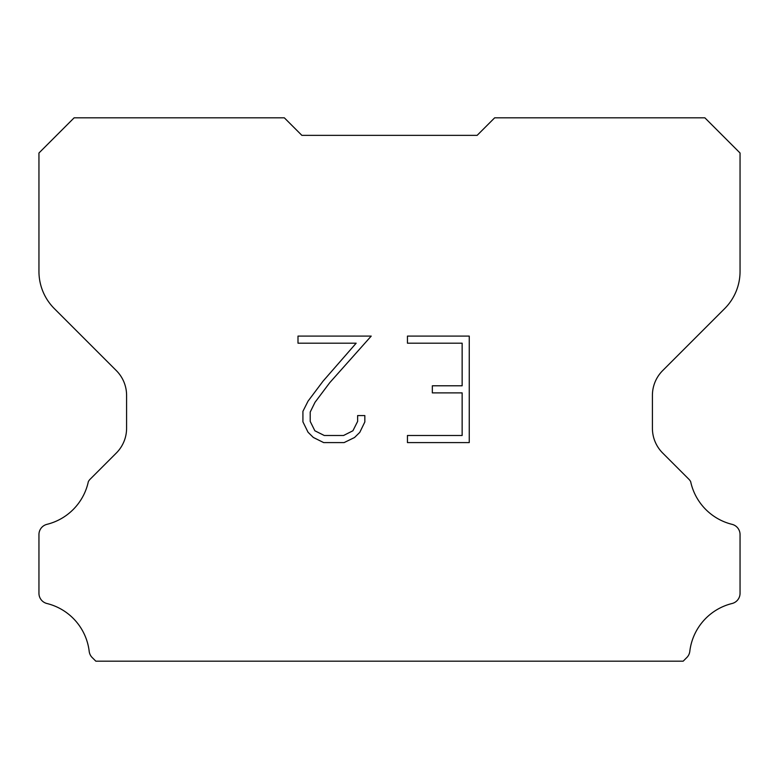 <?xml version="1.0" encoding="UTF-8"?>
<svg xmlns="http://www.w3.org/2000/svg" width="779" height="779" viewBox="0 0 779 779"><rect width="100%" height="100%" fill="white"/><g stroke="black" fill="none" stroke-linecap="round" stroke-linejoin="round"><path stroke-width="1.17" d="M462.142 435.49L462.142 392.889L432.335 392.889L432.335 385.79L462.142 385.79L462.142 343.188L407.446 343.188L407.446 336.09L469.25 336.09L469.25 442.589L407.446 442.589L407.446 435.49L462.142 435.49M364.835 415.577L364.835 421.965L359.781 432.364L354.513 437.525L344.104 442.589L323.655 442.589L313.324 437.447L308.056 432.257L302.924 421.858L302.924 411.322L308.056 401.127L323.1 381.097L356.169 343.188L297.997 343.188L297.997 336.09L371.223 336.09L329.76 382.664L314.989 402.344L310.208 412.062L310.208 421.41L314.852 430.777L324.278 435.49L343.558 435.49L352.916 430.768L357.629 421.41L357.629 415.577L364.835 415.577M301.863 135.351L284.335 117.824L74.132 117.824L38.95 153.005L38.95 271.452A52.583 52.583 0 0 0 54.355 308.63L116.324 370.6A35.055 35.055 0 0 1 126.588 395.381L126.588 428.246A35.055 35.055 0 0 1 116.324 453.027L90.169 479.182A10.273 10.273 0 0 0 88.329 481.675A56.088 56.088 0 0 1 46.944 524.345A10.517 10.517 0 0 0 38.95 534.56L38.95 593.306A10.517 10.517 0 0 0 46.944 603.511A56.088 56.088 0 0 1 89.195 651.371A10.517 10.517 0 0 0 92.487 657.836L95.827 661.176L683.173 661.176L686.513 657.836A10.517 10.517 0 0 0 689.804 651.371A56.088 56.088 0 0 1 732.056 603.511A10.517 10.517 0 0 0 740.05 593.306L740.05 534.56A10.517 10.517 0 0 0 732.056 524.345A56.088 56.088 0 0 1 690.671 481.675A10.273 10.273 0 0 0 688.831 479.182L662.676 453.027A35.055 35.055 0 0 1 652.413 428.246L652.413 395.381A35.055 35.055 0 0 1 662.676 370.6L724.645 308.63A52.583 52.583 0 0 0 740.05 271.452L740.05 153.005L704.868 117.824L494.665 117.824L477.137 135.351L301.863 135.351"/></g></svg>
